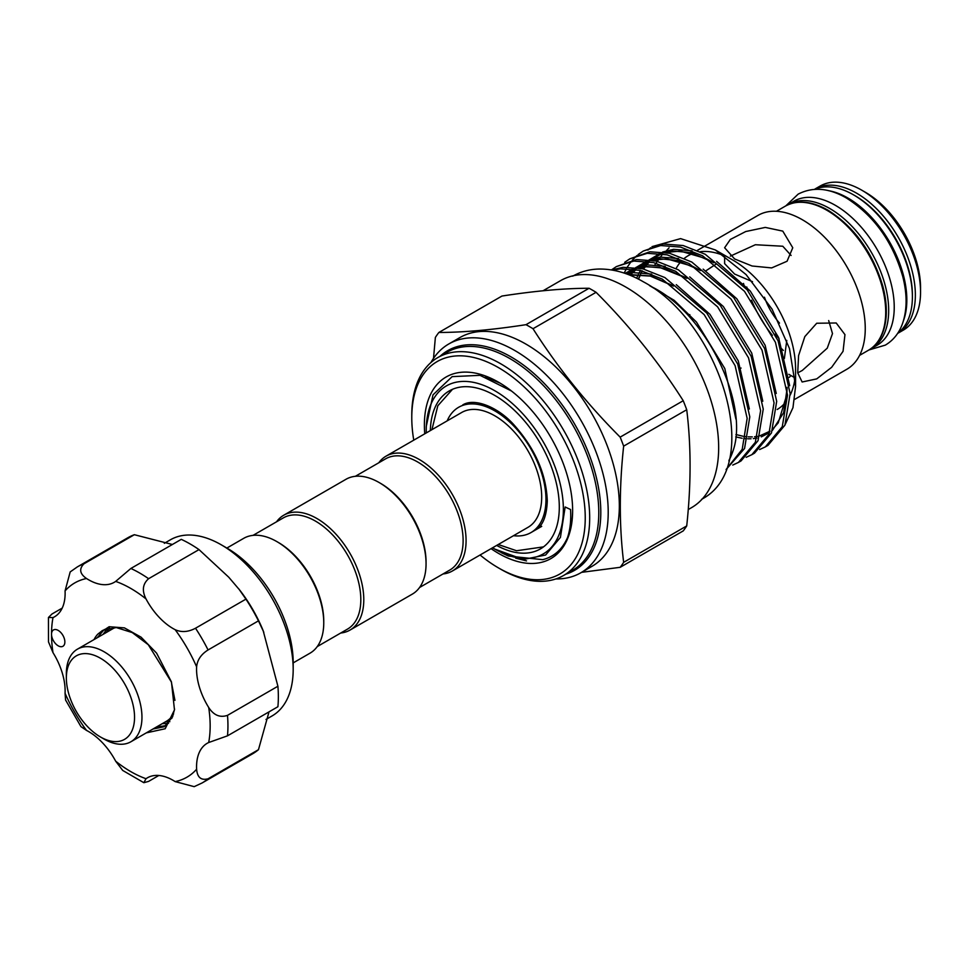 <?xml version="1.0" encoding="UTF-8"?>
<svg xmlns="http://www.w3.org/2000/svg" width="969" height="969" viewBox="0 0 969 969"><rect width="100%" height="100%" fill="white"/><g stroke="black" fill="none" stroke-linecap="round" stroke-linejoin="round"><path stroke-width="1.45" d="M786.828 205.343A83.189 48.026 60 0 1 788.269 204.447A83.189 48.026 60 0 1 829.852 208.565A83.189 48.026 60 0 1 884.2 281.87A83.189 48.026 60 0 1 871.446 348.525A83.189 48.026 60 0 1 869.956 349.324M788.269 204.447L793.829 201.237A83.189 48.026 60 0 1 835.411 205.355A83.189 48.026 60 0 1 889.76 278.66A83.189 48.026 60 0 1 877.006 345.315L871.446 348.525M828.507 190.663A83.189 48.026 60 0 1 848.02 198.088A83.189 48.026 60 0 1 903.508 320.569M814.844 189.318A83.189 48.026 60 0 1 853.58 194.878A83.189 48.026 60 0 1 907.141 265.651A83.189 48.026 60 0 1 897.851 333.07M221.283 544.82L227.206 548.248A93.303 53.864 60 0 1 252.449 568.621A93.303 53.864 60 0 1 293.183 662.517L293.183 669.361A101.684 58.709 -120 0 0 248.791 567.022A101.684 58.709 -120 0 0 221.283 544.82A101.684 58.709 -120 0 0 170.435 539.781L164.318 543.318M266.003 719.446L272.119 715.909A101.684 58.709 -120 0 0 293.183 669.361M83.952 563.813A124.747 72.021 60 0 0 77.363 566.889L127.775 537.783A124.747 72.021 60 0 1 134.352 534.706L83.952 563.813C78.901 568.936 79.749 573.83 86.52 578.517A51.369 29.651 -120 0 0 114.257 582.308A51.369 29.651 -120 0 0 115.674 581.4L130.876 568.464L181.276 539.358A124.747 72.021 60 0 1 199.008 549.605L228.745 577.209L239.791 590.182A101.684 58.709 60 0 1 263.156 630.637L277.909 686.246A124.747 72.021 60 0 1 277.909 706.728L227.497 735.834L208.698 742.52A51.369 29.651 -120 0 0 207.196 743.296A51.369 29.651 -120 0 0 196.622 769.216C197.288 777.429 201.104 780.614 208.069 778.785A124.747 72.021 60 0 1 202.109 782.964L252.521 753.858A124.747 72.021 60 0 0 258.469 749.691L208.069 778.785M238.713 588.777L245.932 599.133A124.747 72.021 60 0 1 258.469 620.85L263.822 632.285M269.019 711.864L258.469 749.691M55.645 643.755A9.436 5.451 -120 0 0 62.912 646.287A9.436 5.451 -120 0 0 60.756 632.478A9.436 5.451 -120 0 0 53.477 629.947A9.436 5.451 -120 0 0 51.527 634.271A9.436 5.451 -120 0 0 55.645 643.755M202.109 782.964L194.175 786.658L175.159 781.595A51.369 29.651 -120 0 0 147.421 777.804A51.369 29.651 -120 0 0 146.016 778.713L143.848 782.698L122.724 770.452L115.674 761.198A51.369 29.651 -120 0 0 102.472 742.763A51.369 29.651 -120 0 0 86.52 730.42L80.948 726.617L65.565 699.993L65.068 693.259A51.369 29.651 -120 0 0 52.992 652.634L48.498 641.89L48.45 617.483L52.992 617.592A51.369 29.651 -120 0 0 54.482 616.829A51.369 29.651 -120 0 0 65.068 590.908L70.192 571.916L77.363 566.889M156.348 727.065L165.953 725.624M94.041 639.576A57.135 32.982 60 0 1 97.736 634.211L102.544 630.431L116.232 627.549L132.268 632.587L148.305 644.736L171.331 681.934L174.941 700.369M174.59 709.138L172.482 716.963L164.306 726.714L152.932 729.039M165.614 721.723L169.854 721.675M168.521 723.31L162.198 723.686M172.216 716.018L172.821 716.127M171.84 718.368L170.338 718.223M104.289 629.523L97.179 637.759M109.521 627.876L106.445 632.406M103.041 634.38L107.511 628.348M112.295 629.026L113.191 627.488M173.548 713.983A53.465 30.863 60 0 1 166.474 721.227L130.888 741.769A53.465 30.863 60 0 1 104.155 739.117L100.449 736.973A48.22 27.847 -120 0 0 134.546 717.29A48.22 27.847 -120 0 0 100.449 658.23A48.22 27.847 -120 0 0 66.352 677.925A48.22 27.847 -120 0 0 100.449 736.973M66.352 677.925L66.352 673.637A53.465 30.863 60 0 1 77.423 649.169A53.465 30.863 60 0 1 118.63 663.486A53.465 30.863 60 0 1 141.958 717.29A53.465 30.863 60 0 1 130.888 741.769M779.5 323.101A47.178 27.241 60 0 1 764.468 297.217M734.599 258.941L724.618 247.749L730.335 239.452L745.718 231.543L765.28 227.412L782.782 231.119L792.763 247.749L787.07 261.242L771.663 267.916L752.077 266.003L734.599 258.941M791.104 255.465L782.782 246.235L755.372 244.733L730.323 256.131M700.236 251.71A88.845 51.296 -120 0 1 724.642 255.937L724.618 263.616L734.599 274.045L752.525 281.7M741.079 368.063L739.504 368.511M816.71 378.891L802.126 381.992L797.717 372.847L798.589 355.575L804.827 336.594L816.71 323.246L836.199 322.98L844.956 334.62L843.054 351.323L831.632 367.336L816.71 378.891M786.78 340.422L784.369 358.506M797.717 372.859L802.211 370.509L827.26 348.174L832.492 333.602L828.677 320.557M705.868 270.835L715.861 264.246M688.705 314.586L689.855 314.659M424.761 433.809A104.834 60.526 60 0 1 498.514 382.198A104.834 60.526 60 0 1 572.631 510.59A104.834 60.526 60 0 1 498.514 553.384A104.834 60.526 60 0 1 491.065 548.648M485.445 376.893L500.149 383.167M729.088 460.118A115.311 66.582 -120 0 0 733.291 450.125C749.122 403.056 705.82 313.823 652.912 287.418L650.114 285.976M777.174 409.487A88.845 51.296 -120 0 0 786.15 401.59M790.159 395.146A88.845 51.296 -120 0 0 795.149 376.989M795.573 386.498L795.573 368.826A88.845 51.296 -120 0 0 732.746 260.007L715.316 249.941L746.082 274.578L772.075 309.172L789.469 348.489L795.573 386.498L792.957 407.695L785.29 424.265M638.111 254.581L643.283 251.056L660.713 245.532L680.541 247.071L702.598 255.804L744.495 291.306L775.454 342.36L787.506 395.098L782.274 426.711L765.316 446.903L759.635 449.543M765.316 446.903L767.957 445.377L784.914 425.185L790.147 393.571L778.095 340.834L747.135 289.779L705.238 254.278L683.193 245.545L663.353 244.006L643.283 251.056M728.882 460.917L733.291 450.125M612.953 270.194L620.366 268.825L640.194 270.363L662.251 279.096L704.148 314.598L735.108 365.652L747.16 418.39L742.218 449.301L726.096 469.517L744.567 448.477L749.8 416.864L737.748 364.126L706.789 313.084L664.891 277.57L642.847 268.837L623.006 267.299L611.609 269.963M611.439 269.927L616.381 266.584L633.811 261.061L653.651 262.599L675.696 271.332L717.593 306.834L748.553 357.888L760.604 410.626L755.372 442.239L738.426 462.431L732.746 465.072M738.426 462.431L741.067 460.905L758.012 440.713L763.245 409.1L751.205 356.362L720.233 305.308L678.348 269.806L656.292 261.073L636.451 259.535L616.381 266.584M624.666 262.345L629.838 258.82L647.256 253.297L667.096 254.835L689.153 263.568L731.038 299.07L762.009 350.124L774.049 402.862L768.817 434.475L751.871 454.667L746.191 457.307M751.871 454.667L754.512 453.141L771.469 432.949L776.69 401.336L764.65 348.598L733.678 297.544L691.793 262.042L669.736 253.309L649.896 251.77L629.838 258.82M624.181 273.088L626.459 268.558M627.343 267.044L631.291 261.388M632.333 260.14L636.924 255.574M411.777 417.712L411.777 415.144A125.8 72.627 60 0 1 437.831 357.561A125.8 72.627 60 0 1 500.731 363.787A125.8 72.627 60 0 1 582.914 474.64A125.8 72.627 60 0 1 563.631 575.453A125.8 72.627 60 0 1 500.731 569.215L498.514 567.931A122.651 70.81 -120 0 0 585.24 517.858A122.651 70.81 -120 0 0 498.514 367.639A122.651 70.81 -120 0 0 411.777 417.712A122.651 70.81 -120 0 0 413.763 440.156M430.914 362.551A132.087 76.26 60 0 1 448.78 343.983A132.087 76.26 60 0 1 514.818 350.524A132.087 76.26 60 0 1 601.107 466.925A132.087 76.26 60 0 1 580.855 572.764A132.087 76.26 60 0 1 555.843 578.941M580.855 572.764L591.974 566.344A132.087 76.26 -120 0 0 612.226 460.505A132.087 76.26 -120 0 0 525.937 344.104A132.087 76.26 -120 0 0 459.887 337.563L448.78 343.983M620.16 567.313L683.23 530.903A150.958 87.149 -120 0 0 686.718 525.925C691.188 484.488 691.188 445.752 686.718 409.73A150.958 87.149 -120 0 0 683.23 400.718C658.641 362.006 629.584 325.863 596.08 292.311A150.958 87.149 -120 0 0 592.58 290.215A150.958 87.149 -120 0 0 589.079 288.265L526.01 324.676A150.958 87.149 60 0 1 529.51 326.638A150.958 87.149 60 0 1 533.011 328.721C557.599 367.433 586.645 403.564 620.16 437.128A150.958 87.149 60 0 1 623.648 446.14C619.191 487.322 619.191 526.046 623.648 562.335A150.958 87.149 60 0 1 620.16 567.313L581.594 572.34M688.232 509.561L691.527 507.659A131.033 75.655 -120 0 0 711.609 402.656A131.033 75.655 -120 0 0 626.01 287.187A131.033 75.655 -120 0 0 560.494 280.695L543.052 290.761M903.326 330.126A83.189 48.026 -120 0 0 920.55 292.044A83.189 48.026 -120 0 0 861.732 190.166L861.732 190.166A83.189 48.026 -120 0 0 820.137 186.048L814.953 189.04A83.189 48.026 60 0 1 856.548 193.158A83.189 48.026 60 0 1 910.884 266.463A83.189 48.026 60 0 1 898.13 333.118L903.326 330.126M794.677 399.385L846.845 369.262A88.845 51.296 -120 0 0 860.472 298.077A88.845 51.296 -120 0 0 802.429 219.781A88.845 51.296 -120 0 0 758.012 215.384L697.365 250.39M865.438 192.31L861.732 190.166L865.438 192.31A77.944 44.998 60 0 1 920.55 287.769L920.55 292.044M565.872 574.157A126.842 73.232 -120 0 0 596.008 476.13A126.842 73.232 -120 0 0 511.111 356.943A126.842 73.232 -120 0 0 440.071 356.265M426.275 432.925A96.973 55.984 60 0 1 426.239 430.345A96.973 55.984 60 0 1 494.808 390.749A96.973 55.984 60 0 1 563.377 509.512A96.973 55.984 60 0 1 494.808 549.096A96.973 55.984 60 0 1 492.579 547.776M572.631 510.045A103.513 59.763 60 0 1 567.568 537.48C570.208 529.449 571.201 520.135 570.547 509.512L565.157 506.993L560.421 537.42L545.632 555.019L523.321 559.488L494.808 549.096M426.239 430.345L426.239 426.566L433.022 394.831L452.148 376.638L480.006 375.33L511.487 391.004M378.818 462.746A66.304 38.288 60 0 1 386.05 456.157A66.304 38.288 60 0 1 437.14 473.926A66.304 38.288 60 0 1 466.077 540.654A66.304 38.288 60 0 1 452.353 571.007A66.304 38.288 60 0 1 443.027 573.963M386.05 456.157L461.656 412.503A66.304 38.288 60 0 1 512.746 430.272A66.304 38.288 60 0 1 541.695 497A66.304 38.288 60 0 1 527.96 527.354L452.353 571.007M355.332 476.312L385.614 458.834A64.208 37.076 60 0 1 435.093 476.033A64.208 37.076 60 0 1 463.121 540.654A64.208 37.076 60 0 1 449.822 570.038L419.541 587.517M276.528 521.807A66.304 38.288 60 0 1 283.747 515.217L346.018 479.267A66.304 38.288 60 0 1 379.17 482.55L380.647 483.41A64.208 37.076 60 0 1 426.057 562.044L426.057 563.764A66.304 38.288 60 0 1 412.322 594.118L350.051 630.056A66.304 38.288 60 0 1 340.737 633.023M447.193 420.849A72.336 41.764 60 0 1 458.64 407.283A72.336 41.764 60 0 1 494.808 410.868A72.336 41.764 60 0 1 542.059 474.604A72.336 41.764 60 0 1 530.976 532.575A72.336 41.764 60 0 1 513.509 535.7M430.345 430.587A91.207 52.653 60 0 1 449.204 390.943A91.207 52.653 60 0 1 494.808 395.461A91.207 52.653 60 0 1 554.389 475.827A91.207 52.653 60 0 1 540.411 548.914A91.207 52.653 60 0 1 496.649 545.426M379.17 482.55A66.304 38.288 60 0 1 426.057 563.764M283.747 515.217A66.304 38.288 60 0 1 334.838 532.986A66.304 38.288 60 0 1 363.787 599.702A66.304 38.288 60 0 1 350.051 630.056M253.042 535.372L283.311 517.894A64.208 37.076 60 0 1 332.791 535.094A64.208 37.076 60 0 1 360.819 599.702A64.208 37.076 60 0 1 347.52 629.099L317.251 646.577M226.879 548.054L243.716 538.328A66.304 38.288 60 0 1 276.88 541.61L278.357 542.47A64.208 37.076 60 0 1 323.755 621.105L323.755 622.813A66.304 38.288 60 0 1 310.032 653.167L293.183 662.893M276.88 541.61A66.304 38.288 60 0 1 323.755 622.813M791.007 375.572L789.178 377.377M480.067 554.995A122.651 70.81 -120 0 0 498.514 567.931L500.731 569.215M654.899 264.731L662.748 253.939M666.406 250.717L669.058 247.822M647.898 250.099L650.611 247.725M652.004 246.647L680.589 238.616L715.316 249.941M693.029 253.418A88.845 51.296 -120 0 0 688.329 255.61A88.845 51.296 -120 0 0 684.356 258.348M680.953 261.594A88.845 51.296 -120 0 0 676.047 268.583M743.502 283.445A88.845 51.296 -120 0 0 744.398 286.582M780.917 348.053A88.845 51.296 -120 0 0 783.376 350.439M589.079 288.265C564.503 288.29 535.445 290.882 501.942 296.054L438.872 332.464C463.461 332.44 492.506 329.848 526.01 324.676M686.718 525.925L623.648 562.335M433.506 358.36L435.372 337.442A150.958 87.149 60 0 1 438.872 332.464M533.011 328.721L596.08 292.311M683.23 400.718L620.16 437.128M623.648 446.14L686.718 409.73M567.568 537.48C562.335 549.399 554.05 556.8 542.713 559.67L508.313 556.036L501.288 552.681M515.702 558.156L526.555 560.906M77.423 649.169L113.01 628.627A53.465 30.863 60 0 1 115.335 627.5M97.736 634.211L109.146 626.725L124.42 627.876L141.074 637.166L156.603 653.142L171.452 681.922L174.481 709.902L165.178 728.749L146.283 732.879M199.008 549.605L148.608 578.699C142.661 583.932 141.801 590.678 146.016 598.927A51.369 29.651 -120 0 0 175.159 629.693C181.482 632.563 188.265 632.079 195.52 628.227A124.747 72.021 60 0 1 208.069 649.957C201.104 654.317 197.288 659.962 196.622 666.854A51.369 29.651 -120 0 0 208.698 707.491C213.725 715.267 219.999 717.896 227.497 715.352A124.747 72.021 60 0 1 227.497 735.834M143.848 782.698L148.608 781.389L158.831 775.479M277.909 686.246L227.497 715.352M258.469 620.85L208.069 649.957M245.932 599.133L195.52 628.227M134.352 534.706L172.385 544.493M62.198 608.108L51.975 614.007L48.45 617.483M563.631 575.453L572.727 570.196A125.8 72.627 -120 0 0 592.011 469.396A125.8 72.627 -120 0 0 509.827 358.542A125.8 72.627 -120 0 0 446.927 352.316L437.831 357.561M868.478 350.233A83.189 48.026 -120 0 0 881.233 283.578A83.189 48.026 -120 0 0 826.896 210.285A83.189 48.026 -120 0 0 785.302 206.155C797.378 199.638 811.598 200.983 827.938 210.176C854.295 226.916 872.584 252.219 882.795 286.097C886.877 301.65 887.41 315.422 884.406 327.437C881.62 338.011 876.315 345.618 868.478 350.233L859.624 355.357M912.386 295.884A81.081 46.815 -120 0 0 855.058 195.726A81.081 46.815 -120 0 0 854.319 195.314M779.1 338.726A83.189 48.026 60 0 1 775.164 334.123M746.772 286.994A85.284 49.237 -120 0 0 747.971 290.797M751.508 300.208A85.284 49.237 -120 0 0 772.378 335.347M628.033 274.469L650.574 275.935L672.643 285.504M625.102 273.403L633.072 269.043M637.008 267.698L644.143 266.354L664.019 268.171L686.088 277.74M630.771 272.955L633.726 269.709M636.451 267.25L646.517 261.279M650.465 259.934L657.588 258.59L677.464 260.407L699.545 269.976M636.645 278.224L638.401 274.3M639.395 272.398L640.521 270.448M641.708 268.583L642.774 267.069M644.228 265.191L647.183 261.945M649.908 259.486L659.962 253.515M663.91 252.17L671.032 250.814L690.909 252.643L712.99 262.211M787.143 388.278L783.642 412.661L772.499 430.284M769.556 432.646L761.283 436.874M756.946 438.049L753.301 438.606M751.06 438.763L747.68 438.787M745.415 438.654L744.277 438.545M742.145 438.267L735.75 436.898M649.509 285.576L674.17 300.329L696.457 322.059L724.812 368.583L735.919 419.129M626.471 273.888L633.254 272.628L651.725 274.094M676.265 284.656L709.902 314.295L738.257 360.819L749.352 408.991M625.538 273.561L632.515 268.982M635.737 267.529L646.711 264.864L665.17 266.33M689.71 276.892L723.359 306.531L751.714 353.055L762.797 401.227M630.456 275.426L635.192 269.358M636.863 267.686L645.972 261.218M649.182 259.765L660.155 257.1L678.615 258.566M703.167 269.128L736.803 298.767L765.159 345.291L776.254 393.462M638.341 279.072L642.011 270.823M643.113 268.91L648.649 261.594M650.308 259.91L659.417 253.454M662.626 252.001L673.6 249.336L692.072 250.801M716.612 261.364L750.248 291.003L778.604 337.527L789.699 385.698M146.016 598.927A112.174 64.766 -120 0 0 115.674 581.4M130.876 568.464A124.747 72.021 60 0 1 148.608 578.699M196.622 666.854A112.174 64.766 -120 0 0 175.159 629.693M208.698 742.52A112.174 64.766 -120 0 0 208.698 707.491M175.159 781.595A112.174 64.766 -120 0 0 196.622 769.216M115.674 761.198A112.174 64.766 -120 0 0 146.016 778.713M86.52 578.517A112.174 64.766 -120 0 0 65.068 590.908M52.992 617.592A112.174 64.766 -120 0 0 51.527 634.271A112.174 64.766 -120 0 0 52.992 652.634M65.068 693.259A112.174 64.766 -120 0 0 86.52 730.42M785.811 205.876L798.129 194.151C812.773 186.605 828.846 187.889 846.385 198.003C873.905 215.518 892.703 241.693 902.757 276.54C907.323 294.443 907.19 310.274 902.357 324.021C898.893 333.372 893.212 340.41 885.303 345.134L868.987 349.942M535.045 530.213C542.567 526.349 546.649 516.574 547.291 500.912C546.286 474.241 535.312 449.047 514.394 425.343C499.156 407.84 474.919 397.278 462.722 404.933M452.511 389.296L437.806 405.769L431.932 429.667M498.236 544.505L516.562 550.743L543.488 546.879M572.703 276.177C580.806 271.562 589.709 269.188 599.423 269.031C613.934 268.97 628.663 273.258 643.573 281.918C720.415 322.75 765.086 466.561 701.544 499.338M788.814 374.3L795.04 377.898M530.976 532.575L541.719 526.361M735.943 434.536L742.944 436.232M745.1 436.559L745.803 436.644M748.116 436.849L752.307 436.898M754.56 436.753L757.479 436.341M759.805 435.844L770.101 431.132M773.02 428.807L778.24 422.847L786.925 394.322L787.07 387.346M713.838 262.793L706.268 258.638L680.371 251.092L665.558 252.449M661.645 253.757L653.397 258.36M649.448 261.727L643.561 269.019M642.399 270.932L641.526 272.495M640.557 274.433L638.559 279.193M700.393 270.557L692.593 266.281L666.793 258.844L652.113 260.213M648.188 261.521L639.94 266.124M636.003 269.491L633.12 272.64M631.667 274.518L630.892 275.608M686.936 278.321L659.695 267.42L645.197 266.741L638.656 267.977M634.743 269.285L626.495 273.888M673.491 286.085L650.296 276.068L629.087 274.881M688.329 255.61L692.423 253.248M776.435 211.278L785.302 206.155"/></g></svg>
